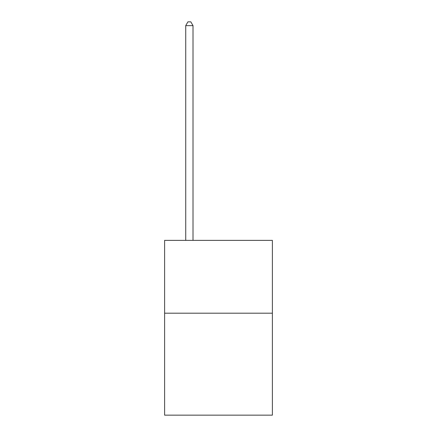 <?xml version="1.0" encoding="UTF-8"?>
<svg xmlns="http://www.w3.org/2000/svg" width="437" height="437" viewBox="0 0 437 437"><rect width="100%" height="100%" fill="white"/><g stroke="black" fill="none" stroke-linecap="round" stroke-linejoin="round"><path stroke-width="0.66" d="M272.388 313.198L272.388 415.15L164.612 415.15L164.612 240.377L272.388 240.377L272.388 313.198L164.612 313.198M193.012 240.377L193.012 25.636L185.73 25.636L185.73 240.377M185.73 25.636L187.915 21.85L190.827 21.85L193.012 25.636"/></g></svg>
